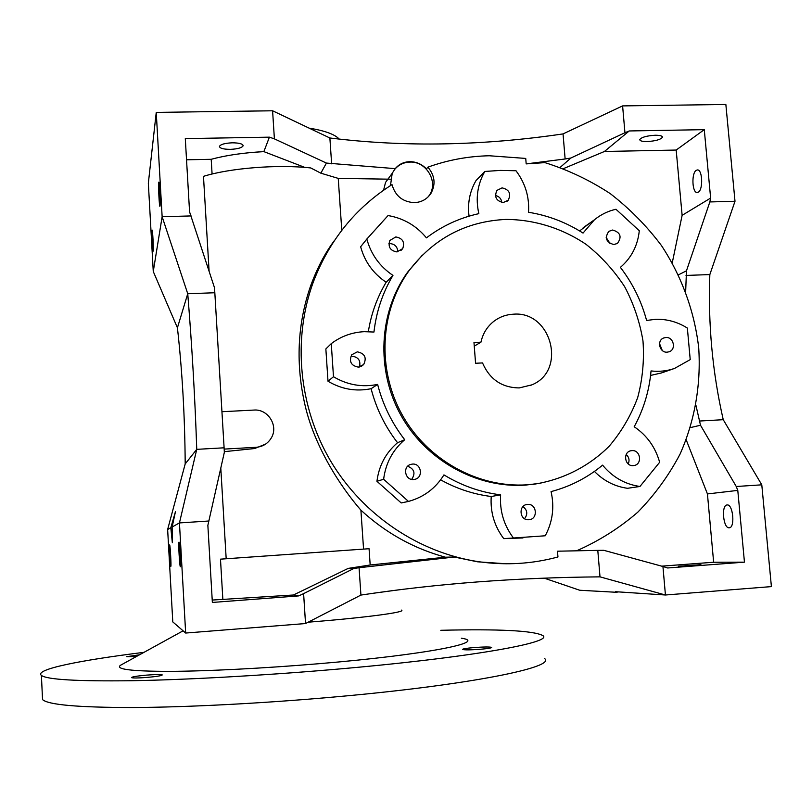 <?xml version="1.0" encoding="UTF-8"?>
<svg xmlns="http://www.w3.org/2000/svg" width="812" height="812" viewBox="0 0 812 812"><rect width="100%" height="100%" fill="white"/><g stroke="black" fill="none" stroke-linecap="round" stroke-linejoin="round"><path stroke-width="1.22" d="M209.1 271.157L203.477 176.346C230.202 168.023 278.029 164.268 310.763 167.952L320.841 173.179L326.404 163.07L395.241 168.642C399.078 164.095 404.061 161.771 410.182 161.669C416.485 161.811 421.905 164.227 426.442 168.916L427.873 167.16C434.846 175.443 435.892 184.151 431.02 193.286C427.142 199.133 421.611 202.249 414.445 202.635C402.762 202.005 395.282 196.007 392.003 184.628C355.483 207.831 329.236 240.332 313.28 282.109C292.381 339.213 298.694 406.924 330.707 461.165C362.974 515.265 419.256 553.063 479.212 561.782C506.089 565.538 532.337 563.924 557.956 556.961L557.489 551.206L561.193 551.094M428.31 196.717L429.477 195.053C438.571 181.776 426.27 161.06 409.877 162.085C403.655 162.329 398.57 164.785 394.642 169.464L392.206 173.321L390.481 185.593M326.404 163.07L274.395 138.862L272.588 110.777L156.249 112.391L148.342 183.207L153.265 271.492L177.422 327.784C182.274 371.246 184.862 416.627 185.197 463.916L167.637 529.505L170.814 527.729L172.337 542.71L172.144 526.988L179.442 522.928L185.664 633.045L305.535 623.545L303.607 593.623L298.735 595.896L293.396 595.013L212.216 600.058M170.814 527.729L175.433 511.743L172.144 526.988M396.895 251.913L402.701 248.634C404.975 242.159 402.681 238.261 395.82 236.931L389.831 240.484C387.832 246.878 390.186 250.685 396.895 251.913M397.748 251.832C397.545 246.807 394.936 244.057 389.922 243.58L388.887 243.691M413.582 479.516L414.841 479.324C423.61 477.639 421.357 463.144 412.476 464.078L410.628 464.434C402.346 466.687 405.036 480.45 413.582 479.516M411.664 479.384C415.693 473.386 414.374 469.001 407.705 466.22M528.805 519.741C538.275 519.457 537.006 503.45 527.597 504.445L527.597 504.445C518.35 504.658 519.183 520.269 528.429 519.751L528.805 519.741M524.552 518.685C527.942 514.169 527.414 510.129 522.969 506.576M633.238 465.611L633.786 465.55C642.576 464.667 640.729 449.726 631.949 450.63L631.147 450.721C622.55 451.888 624.611 466.524 633.238 465.611M628.224 463.906C629.747 460.323 629.077 457.186 626.214 454.487M358.366 367.136L363.654 364.558C366.953 357.696 364.842 353.453 357.321 351.84L351.677 354.834C348.876 361.614 351.109 365.715 358.366 367.136M359.411 367.014C360.944 360.772 358.518 357.168 352.134 356.204M503.247 202.553L508.221 200.229C511.337 193.713 509.286 189.592 502.09 187.876L496.944 190.384C494.061 196.88 496.162 200.929 503.247 202.553M501.826 202.452C501.268 198.666 499.147 196.342 495.442 195.479M613.872 244.574L617.516 243.346C622.093 236.82 620.459 232.374 612.624 230.019L608.807 231.369C604.432 237.916 606.128 242.321 613.872 244.574M610.127 243.641L606.188 237.5M667.17 352.175L669.261 351.738C676.528 349.312 673.534 336.777 665.87 337.498L663.587 338.015C656.492 340.614 659.608 352.915 667.17 352.175M662.257 350.459L659.527 343.608M678.355 566.268L700.929 564.675L678.355 566.268M519.274 387.913L531.85 384.858C567.192 370.698 551.439 310.773 513.438 314.193C506.252 314.548 499.786 316.863 494.051 321.156C487.22 326.485 482.846 333.499 480.937 342.197L473.985 342.502L475.568 363.258L482.531 362.934C489.697 379.397 501.948 387.73 519.274 387.913M474.259 346.145L480.937 342.197M655.162 135.249C659.973 135.249 662.399 135.909 662.44 137.238C660.663 139.603 655.548 141.044 647.083 141.562C642.262 141.572 639.826 140.912 639.775 139.573C641.51 137.218 646.636 135.777 655.162 135.249M232.293 142.81C239.296 142.882 242.91 143.876 243.133 145.795C241.915 147.825 237.652 149.012 230.334 149.357C223.341 149.296 219.717 148.302 219.453 146.363C220.651 144.343 224.934 143.156 232.293 142.81M696.27 170.327C691.215 173.118 692.179 193.459 697.315 192.515L698.279 192.18C703.365 189.622 702.461 168.957 697.295 169.952L696.27 170.327M727.085 504.962L727.034 504.973C721.046 505.135 723.248 528.663 729.186 527.8L729.308 527.79C735.347 527.648 733.013 503.795 727.085 504.962M152.077 230.385C151.671 232.557 152.676 251.923 153.153 251.172L153.224 250.949C153.63 248.99 152.626 229.319 152.148 230.131L152.077 230.385M158.705 182.517C158.198 185.4 159.304 207.192 159.923 206.309L160.025 205.974C160.563 203.355 159.436 181.188 158.817 182.132L158.705 182.517M178.985 542.142L178.985 542.142C178.204 541.949 179.635 567.253 180.376 566.725L180.386 566.725C181.177 566.979 179.706 541.259 178.985 542.142L178.985 542.142M169.617 544.943L169.617 544.943C169.018 544.72 170.256 566.837 170.814 566.37L170.825 566.37C171.423 566.634 170.165 544.202 169.617 544.943L169.637 544.943M687.358 328.058C677.431 321.846 666.794 318.933 655.436 319.319L646.606 320.456C641.378 301.029 632.639 283.337 620.398 267.371C631.421 257.871 637.724 245.66 639.288 230.74L615.963 209.263C607.965 211.079 600.778 214.581 594.435 219.788L583.036 233.074C566.187 222.336 548.009 215.403 528.521 212.277C529.495 197.093 525.323 183.248 515.996 170.753L500.395 170.408L484.835 171.454C477.436 184.395 475.436 198.463 478.836 213.647C459.643 217.86 442.175 225.929 426.432 237.865C416.323 225.655 403.523 218.215 388.055 215.556L366.831 239.063C371.013 254.359 379.722 266.468 392.957 275.4C382.655 292.685 376.321 311.564 373.956 332.047L364.314 331.672C352.073 332.281 341.05 336.269 331.266 343.638L333.488 376.738C347.414 384.979 362.122 387.537 377.621 384.411C382.838 404.691 391.861 423.133 404.711 439.728C392.703 450.021 385.68 463.185 383.629 479.253L408.477 501.43C423.752 497.218 435.577 488.377 443.941 474.888C461.632 485.667 480.531 492.316 500.618 494.853C499.573 510.839 503.846 525.222 513.448 538.011L545.238 535.778C552.647 521.872 554.586 507.155 551.064 491.605C570.268 486.53 587.441 477.71 602.585 465.144C612.613 477.223 625.067 484.328 639.957 486.479L659.648 462.272C655.396 447.179 646.91 435.333 634.192 426.747C643.652 409.421 649.265 390.816 651.041 370.932C659.131 371.876 666.946 371.043 674.488 368.455L690.22 359.614L687.358 328.058M331.631 163.841L329.875 137.989C367.755 142.638 406.101 144.597 444.925 143.856C483.871 143.105 523.243 139.786 563.041 133.909L622.601 105.905L624.946 132.742L570.907 158.005L560.138 167.404M544.233 578.154L579.727 590.253L616.135 592.273L615.557 591.704L665.434 595.003L600.007 576.855C558.433 577.22 517.762 578.905 478.014 581.889C438.115 584.914 399.078 589.309 360.924 595.074L359.066 567.73L353.809 568.491L303.607 593.623M506.353 563.782L477.395 561.792L454.324 557.032L359.066 567.73M422.413 255.069L407.573 272.203C378.869 312.143 375.814 369.836 400.763 415.013C425.721 460.191 476.187 488.296 525.283 485.14L541.005 483.13M505.927 219.423C465.773 221.361 433.385 238.566 408.781 271.046C379.965 311.138 376.9 369.054 401.95 414.414C427 459.775 477.669 487.992 526.958 484.825L535.138 484.033C563.477 479.395 589.207 466.159 609.274 446.123C621.515 431.669 630.985 415.511 637.664 397.647C642.586 379.163 644.363 360.295 642.992 341.03C639.836 321.948 633.715 303.83 624.641 286.666C614.034 270.416 601.164 256.308 586.041 244.331C562.097 228.213 534.316 219.524 505.927 219.423M576.804 550.719C599.114 540.873 619.444 528.044 637.775 512.199C654.695 494.894 668.794 475.517 680.08 454.06C694.818 420.819 701.132 384.401 698.706 347.78C694.453 311.29 681.684 276.293 661.435 245.528C646.677 225.888 629.625 208.603 610.279 193.642C589.857 180.244 568.075 169.911 544.923 162.623L526.176 163.892L525.74 158.431L489.362 155.762C468.26 156.208 447.757 160.005 427.873 167.16M324.018 258.023L321.917 260.297M326.485 253.476L325.368 254.755M339.233 139.085C334.737 134.295 324.719 130.651 309.179 128.154M274.395 138.862L269.401 137.157L185.298 138.608L189.572 211.861L214.53 287.834L224.102 447.808L224.345 452.335L207.862 525.364L212.358 602.443L298.735 595.896M454.324 557.032L445.433 557.205L370.181 564.99L348.226 568.39L353.809 568.491M348.226 568.39L293.396 595.013M272.588 110.777L329.875 137.989M186.537 159.791L211.201 159.304C226.223 155.244 243.773 152.686 263.859 151.631L269.401 137.157M263.859 151.631L304.815 167.404M360.924 595.074L305.535 623.545M320.841 173.179L338.239 178.386L390.42 179.198M388.298 178.65L385.527 182.426L383.589 190.211M395.241 168.642L394.642 169.464M661.689 566.157L713.646 562.239L744.452 562.158L667.647 567.974L662.937 566.502L665.434 595.003L771.4 586.599L761.788 484.825L736.251 486.5L700.502 425.244L695.945 405.371M713.646 562.239L707.435 493.929L737.783 490.397L736.251 486.5M744.452 562.158L737.783 490.397M685.663 291.488L686.475 270.792L709.84 201.944L735.002 201.264L725.857 104.474L622.601 105.905M672.255 262.824L682.121 215.332L676.183 150.047L704.278 129.656L629.239 130.955L624.946 132.742M682.121 215.332L710.632 198.077L704.278 129.656M440.622 479.821C456.598 488.712 473.457 494.275 491.23 496.497L500.618 494.853M367.339 238.393L360.64 246.767C364.72 261.708 373.226 273.532 386.157 282.251L392.957 275.4M386.157 282.251C377.103 297.385 371.175 313.848 368.343 331.641M331.266 343.638L325.856 348.937L328.007 381.244C341.608 389.283 355.971 391.77 371.104 388.704C376.2 408.507 385.01 426.513 397.545 442.713C385.812 452.751 378.94 465.611 376.941 481.293L401.199 502.943L408.477 501.43M484.835 171.454L476.015 180.579C469.742 191.409 467.428 203.274 469.052 216.154M589.553 223.239L579.636 230.953M650.585 375.428L661.384 372.962L674.153 368.567M594.435 471.417C603.773 480.897 614.785 486.52 627.483 488.296L639.957 486.479M491.23 496.497C490.194 512.098 494.366 526.146 503.744 538.63L522.969 537.95M334.554 240.372C325.429 252.329 317.482 267.402 310.722 285.591C297.222 324.323 295.466 364.781 305.454 406.964C315.198 447.463 340.461 486.723 360.904 510.169C385.609 532.905 413.785 548.587 445.433 557.205M397.545 442.713L404.711 439.728M371.104 388.704L377.621 384.411M600.007 576.855L597.794 550.374L557.489 551.206M678.497 274.821L686.475 270.792M690.403 427.599L700.502 425.244M735.002 201.264L709.84 274.568L686.008 275.441M709.84 274.568C707.973 323.917 712.439 372.292 723.238 419.692L699.223 421.052M662.937 566.502L603.793 550.313L597.794 550.374M526.176 163.892L565.132 158.979L563.041 133.909M565.132 158.979L570.907 158.005M167.637 529.505L172.783 621.901L185.664 633.045M208.948 520.999L179.442 522.928L196.748 449.351C195.053 398.662 192.048 346.795 187.745 293.741L162.136 216.713L153.265 271.492M709.84 201.944L710.632 198.077M616.135 592.273L618.582 591.907M156.249 112.391L162.136 216.713L191.124 215.931M185.197 463.916L196.748 449.351L224.102 447.808M177.422 327.784L187.745 293.741L214.845 292.746M723.238 419.692L761.788 484.825M676.183 150.047L604.432 151.479L629.239 130.955M707.435 493.929L686.191 439.789M604.432 151.479L563.447 168.622M328.007 381.244L333.488 376.738M360.64 246.767L366.831 239.063M503.744 538.63L513.448 538.011M376.941 481.293L383.629 479.253M222.478 411.694L253.912 410.07C267.95 408.791 278.658 425.701 271.421 437.729C268.011 443.504 262.936 446.691 256.206 447.29L224.173 449.097M265.666 444.073L254.603 448.539L224.315 451.655M370.181 564.99L369.064 548.719L220.478 559.163L222.843 599.256M369.064 548.719L220.478 559.163M220.803 468.148L226.183 558.768M363.563 549.105L360.904 510.169M211.201 159.304L212.084 174.022M341.781 230.293L338.239 178.386M401.422 610.106C406.934 612.086 365.877 617.638 308.154 622.195M398.347 589.888L372.373 593.389M136.274 656.593L126.753 656.654L139.532 654.797M473.528 647.611C483.485 646.859 489.534 646.788 491.676 647.377C491.767 647.956 488.113 648.575 480.714 649.245C470.676 649.986 464.606 650.067 462.525 649.468C462.475 648.889 466.139 648.27 473.528 647.611M146.485 675.127C155.396 674.437 160.654 674.366 162.248 674.904C162.055 675.655 157.081 676.487 147.317 677.401C138.324 678.101 133.056 678.172 131.493 677.634C131.757 676.863 136.761 676.031 146.485 675.127M461.348 638.202C488.946 642.079 426.767 654.695 319.004 663.698C264.306 668.317 206.837 671.219 169.16 671.372C131.392 671.291 115.172 669.261 120.48 665.282L122.064 664.419M440.784 630.295C498.944 628.904 532.855 630.609 542.528 635.41C555.662 642.17 469.285 657.974 331.672 669.626C260.51 675.696 185.177 679.827 131.209 680.73C76.866 681.38 46.934 679.614 41.402 675.411C34.053 669.453 80.002 660.257 144.049 652.32M544.355 658.39C557.651 666.896 471.305 684.932 333.478 697.061C262.205 703.405 186.719 707.272 132.62 707.526C78.155 707.475 48.121 704.826 42.539 699.579L42.386 696.31M254.603 448.539L256.206 447.29M431.02 193.286L429.477 195.053M400.905 250.543L402.701 248.634M526.552 504.587L527.597 504.445M361.299 366.385L363.654 364.558M507.023 201.315L508.221 200.229M616.816 243.783L617.516 243.346M529.921 385.659L531.85 384.858M243.133 145.795L243.103 145.287M407.573 272.203L408.781 271.046M385.527 182.426L392.206 173.321M477.395 561.792L479.212 561.782M310.722 285.591L313.28 282.109M533.443 484.348L535.138 484.033M583.189 227.715L594.435 219.788M183.086 630.822L120.48 665.282M41.402 675.411L42.539 699.579"/></g></svg>
